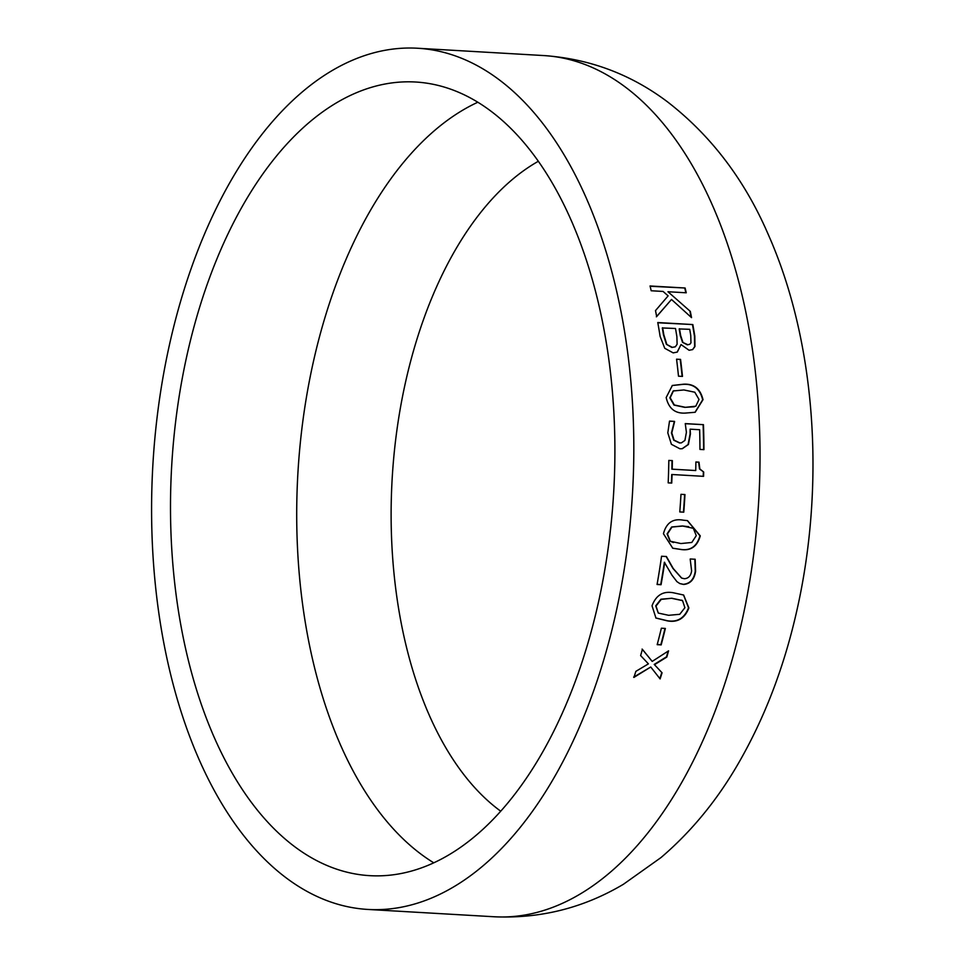 <?xml version="1.0" encoding="UTF-8"?>
<svg xmlns="http://www.w3.org/2000/svg" width="965" height="965" viewBox="0 0 965 965"><rect width="100%" height="100%" fill="white"/><g stroke="black" fill="none" stroke-linecap="round" stroke-linejoin="round"><path stroke-width="1.45" d="M152.144 480.063A431.307 240.237 -86.7 0 0 367.701 909.428A431.307 240.237 -86.7 0 0 632.533 492.753A431.307 240.237 -86.7 0 0 417.7 48.25A431.307 240.237 -86.7 0 0 152.144 480.063M171.01 479.967A397.483 221.395 -86.7 0 0 369.667 875.653A397.483 221.395 -86.7 0 0 613.716 491.668A397.483 221.395 -86.7 0 0 415.734 82.025A397.483 221.395 -86.7 0 0 171.01 479.967M692.834 324.566A431.307 240.237 -86.7 0 1 694.8 336.073L694.957 346.507L692.665 349.583L689.094 350.271L681.025 344.553L677.297 352.068L673.172 352.876L664.74 348.281L660.12 336.411A431.307 240.237 -86.7 0 0 657.768 322.527L692.834 324.566L657.816 322.768M680.554 359.402A431.307 240.237 -86.7 0 1 682.484 376.41L678.492 376.181A431.307 240.237 -86.7 0 0 676.562 359.173L680.554 359.402L676.586 359.366M666.176 397.532L672.34 385.469L683.425 384.215C693.823 383.539 700.361 388.69 703.015 399.667L695.174 412.272L685.488 413.068C675.15 413.744 668.709 408.569 666.176 397.532M674.547 421.391A431.307 240.237 -86.7 0 1 674.559 421.789L671.797 432.887L674.065 440.112L679.843 442.911L681.423 442.851L684.921 440.414L686.404 432.308L685.259 423.599L703.449 424.66A431.307 240.237 -86.7 0 1 703.943 449.642L699.951 449.413A431.307 240.237 -86.7 0 0 699.637 429.727L690.12 429.172L690.433 433.888L688.407 444.503L682.291 448.713L679.915 448.785L671.411 444.31L667.804 432.863L669.517 421.102L674.547 421.391L669.481 421.21M672.364 460.619A431.307 240.237 -86.7 0 1 672.207 469.171L695.729 470.534A431.307 240.237 -86.7 0 0 695.886 461.982L698.998 462.163L699.842 468.954L703.69 472.018A431.307 240.237 -86.7 0 1 703.569 476.336L672.062 474.515A431.307 240.237 -86.7 0 1 671.736 483.067L668.19 482.862A431.307 240.237 -86.7 0 0 668.817 460.414L672.364 460.619L668.817 460.462M680.976 494.321L684.969 494.55L680.976 494.321A431.307 240.237 -86.7 0 1 679.782 511.945L683.775 512.174A431.307 240.237 -86.7 0 0 684.969 494.55M663.45 533.729C666.345 522.789 672.967 518.277 683.292 520.183L687.502 520.63L700.276 535.865C697.188 546.757 690.482 551.256 680.156 549.362L672.774 548.229L663.45 533.729M664.704 562.354A431.307 240.237 -86.7 0 1 661.061 584.718L657.069 584.488A431.307 240.237 -86.7 0 0 661.544 556.25L666.429 556.528L673.28 568.566L681.688 578.095L684.414 578.723C688.479 578.421 690.88 575.816 691.615 570.882L690.204 559.266A431.307 240.237 -86.7 0 0 690.252 558.976L695.174 559.266L695.584 571.256C694.366 579.458 690.361 583.849 683.582 584.452L679.843 583.584L676.935 581.654L671.942 575.152L664.366 562.245A430.704 239.899 -86.7 0 1 660.736 584.573L657.093 584.356M652.038 605.827C655.971 595.26 663.039 590.894 673.244 592.751L683.654 595.031L688.877 607.962C684.764 618.432 677.611 622.739 667.406 620.881L655.947 618.046L652.038 605.827M661.375 628.203L665.368 628.444A431.307 240.237 -86.7 0 1 661.17 644.897L657.177 644.668A431.307 240.237 -86.7 0 0 661.375 628.203M662.074 672.798A431.307 240.237 -86.7 0 1 660.108 678.926L650.748 667.008L633.921 677.406A431.307 240.237 -86.7 0 0 635.863 671.351L648.408 663.86L640.627 655.573A431.307 240.237 -86.7 0 0 642.388 649.324L652.195 661.411L668.564 650.844A431.307 240.237 -86.7 0 1 666.815 657.069L654.499 664.692L662.074 672.798L654.21 664.427L666.513 656.815A430.704 239.899 -86.7 0 0 668.118 651.134M685.114 288.004A431.307 240.237 -86.7 0 1 686.248 292.793L667.961 291.732L690.313 311.381A431.307 240.237 -86.7 0 1 691.543 317.63L671.507 299.464L656.67 316.58A431.307 240.237 -86.7 0 0 655.5 310.609L668.13 295.869L663.088 291.442L651.194 290.755A431.307 240.237 -86.7 0 0 650.048 285.978L685.114 288.004L650.121 286.267M538.41 161.239A345.796 192.602 -86.7 0 0 391.573 490.944A345.796 192.602 -86.7 0 0 500.678 811.167M685.862 292.769A430.704 239.899 -86.7 0 0 684.8 288.282M667.961 291.732L690.313 311.381M691.097 317.208A430.704 239.899 -86.7 0 0 689.987 311.623M671.507 299.464L656.345 316.81M642.087 649.083L652.195 661.411M659.843 678.576A430.704 239.899 -86.7 0 0 661.785 672.533M650.748 667.008L633.631 677.128M661.17 644.897L660.868 644.668A430.704 239.899 -86.7 0 0 665.018 628.42M660.868 644.668L657.237 644.463M683.497 594.959L688.552 607.781C684.45 618.239 677.297 622.546 667.092 620.688L655.778 617.95M682.255 600.483L671.833 598.252L660.904 599.217L655.718 605.875L658.287 613.077L668.661 615.308L679.758 614.295L684.885 607.733L682.569 600.652L681.64 600.146M671.833 598.252L661.23 599.386L656.031 606.056L658.287 613.077M682.569 600.652L672.159 598.421M666.103 556.431L672.943 568.445L681.543 578.035M694.836 559.157L695.258 571.123C694.04 579.326 690.035 583.716 683.256 584.308L679.674 583.511M687.345 520.605L699.951 535.792C696.863 546.66 690.156 551.16 679.83 549.266L672.605 548.18M688.648 526.697L682.412 525.973L671.64 526.986L667.105 533.886L670.012 541.16L673.486 542.547M680.88 543.548L691.821 542.463L696.284 535.635L693.316 528.313L682.75 526.034L671.978 527.047L667.442 533.959L670.349 541.244L680.88 543.548M683.775 512.174L683.437 512.138A430.704 239.899 -86.7 0 0 684.631 494.538M683.437 512.138L679.782 511.92M672.207 469.171L671.869 469.183A430.704 239.899 -86.7 0 0 672.026 460.643M671.869 469.183L695.729 470.534M695.886 462.03L698.66 462.187L699.504 468.978L703.69 472.018M703.232 476.324A430.704 239.899 -86.7 0 0 703.352 472.042M672.062 474.515L671.712 474.515A430.704 239.899 -86.7 0 1 671.399 483.043M674.221 421.874L671.459 432.959L673.727 440.173L679.505 442.971L681.254 442.875M685.283 423.707L703.449 424.66M703.606 449.618A430.704 239.899 -86.7 0 0 703.111 424.745M690.12 429.172L690.096 433.948L688.069 444.551L682.122 448.737M672.171 385.53L683.087 384.36C693.497 383.672 700.023 388.811 702.677 399.787L695.005 412.32M674.101 390.656L673.1 391.066L669.831 397.869L674.004 405.083L684.836 407.375L694.354 406.772M684.836 407.375L695.801 406.193L699.022 399.438L694.788 392.212L683.92 389.957L673.425 390.946L670.168 397.761L674.342 404.974L685.174 407.266M673.1 391.066L673.944 390.716M682.122 376.398A430.704 239.899 -86.7 0 0 680.228 359.571M694.8 336.073L694.474 336.278A430.704 239.899 -86.7 0 0 692.508 324.783M694.474 336.278L694.631 346.7L692.508 349.668M681.025 344.553L677.141 352.165M671.857 347.46L675.391 346.749L677.116 344.228L676.887 336.737A431.307 240.237 -86.7 0 0 675.512 328.486L662.316 327.955A430.704 239.899 -86.7 0 1 663.474 334.891L666.381 344.276L671.857 347.46L675.223 346.833M687.357 344.843L689.866 344.24L690.964 342.84L690.759 335.506A431.307 240.237 -86.7 0 0 689.722 329.318L679.179 328.932A430.704 239.899 -86.7 0 1 680.301 335.651L682.508 342.31L687.357 344.843L689.698 344.324M680.301 335.651L680.639 335.446A431.307 240.237 -86.7 0 0 679.505 328.715M682.508 342.31L687.683 344.65M680.639 335.446L682.834 342.105M663.474 334.891L663.799 334.686A431.307 240.237 -86.7 0 0 662.641 327.738M666.381 344.276L672.195 347.267M663.799 334.686L666.706 344.083M367.701 909.428L493.923 916.75A431.307 240.237 -86.7 0 0 758.743 500.087A431.307 240.237 -86.7 0 0 543.91 55.572L417.7 48.25M477.88 102.206A397.483 221.395 -86.7 0 0 297.22 487.289A397.483 221.395 -86.7 0 0 433.731 862.794M493.923 916.75C540.291 918.825 583.463 907.993 623.414 884.278L660.977 857.583C690.964 831.975 716.525 800.998 737.67 764.642C764.545 718.394 784.352 666.67 797.09 609.494C825.449 483.393 815.871 341.417 768.164 234.29C744.63 179.816 711.145 135.715 667.683 101.988C630.989 74.305 589.724 58.841 543.91 55.572"/></g></svg>
